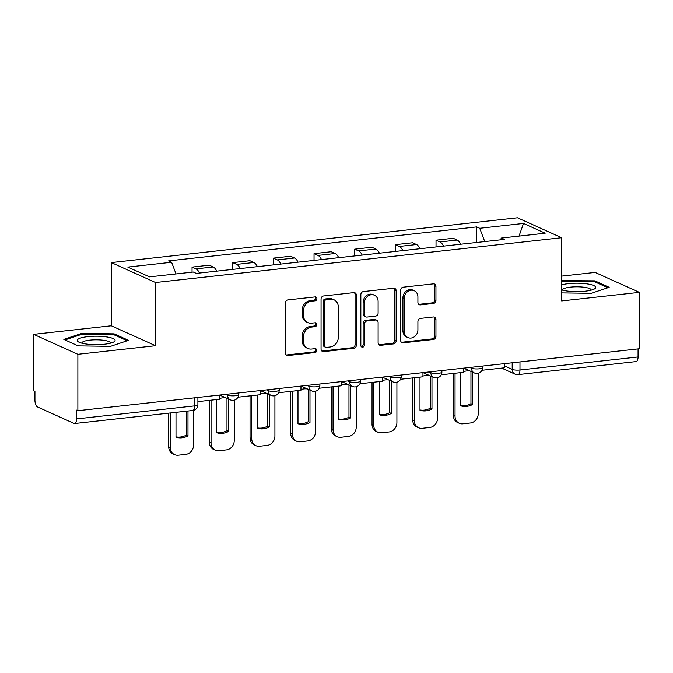 <?xml version="1.0" encoding="UTF-8"?>
<svg xmlns="http://www.w3.org/2000/svg" width="673" height="673" viewBox="0 0 673 673"><rect width="100%" height="100%" fill="white"/><g stroke="black" fill="none" stroke-linecap="round" stroke-linejoin="round"><path stroke-width="1.01" d="M316.907 298.652A2.002 1.75 114.3 0 0 315.115 296.902L287.926 299.897A2.852 2.49 114.3 0 0 285.369 302.968L285.369 353.047A2.852 2.49 114.3 0 0 287.926 355.554L315.115 352.551A2.002 1.75 114.3 0 0 315.115 348.656L311.599 349.043A9.136 7.983 114.3 0 1 307.839 348.463A9.136 7.983 114.3 0 1 303.405 341.043L303.405 336.87A9.136 7.983 114.3 0 1 311.599 327.061L315.115 326.674A2.002 1.75 114.3 0 0 315.115 322.779L311.599 323.166A9.136 7.983 114.3 0 1 307.839 322.586A9.136 7.983 114.3 0 1 303.405 315.166L303.405 310.993A9.136 7.983 114.3 0 1 311.599 301.184L315.115 300.797A2.002 1.75 114.3 0 0 316.907 298.652M307.839 322.586L306.551 322.005A9.136 7.983 114.3 0 1 302.118 314.585L302.118 310.413A9.136 7.983 114.3 0 1 310.303 300.604L313.828 300.217A2.002 1.75 114.3 0 0 315.216 296.894M286.16 354.974A2.852 2.49 114.3 0 0 286.639 354.965L313.828 351.971A2.002 1.75 114.3 0 0 315.216 348.648M307.839 348.463L306.551 347.882A9.136 7.983 114.3 0 1 302.118 340.462L302.118 336.29A9.136 7.983 114.3 0 1 310.303 326.481L313.828 326.094A2.002 1.75 114.3 0 0 315.216 322.771M433.387 303.473A2.852 2.49 114.3 0 0 435.944 300.402L435.944 286.353A2.852 2.49 114.3 0 0 433.387 283.855L403.194 287.186A2.852 2.49 114.3 0 0 400.637 290.248L400.637 340.336A2.852 2.49 114.3 0 0 403.194 342.835L433.387 339.503A2.852 2.49 114.3 0 0 435.944 336.441L435.944 319.465A2.852 2.49 114.3 0 0 433.387 316.966L420.465 318.388A2.852 2.49 114.3 0 0 417.908 321.458L417.908 329.871A7.639 6.671 114.3 0 1 407.922 337.585A7.639 6.671 114.3 0 1 404.221 331.385L404.221 298.408A7.639 6.671 114.3 0 1 414.198 290.694A7.639 6.671 114.3 0 1 417.908 296.902L417.908 302.396A2.852 2.49 114.3 0 0 420.465 304.894L433.387 303.473L432.1 302.884A2.852 2.49 114.3 0 0 434.657 299.822L434.657 285.773A2.852 2.49 114.3 0 0 433.866 283.846M155.547 345.729L111.331 325.791L33.65 334.355L77.875 354.301L155.547 345.729L155.547 282.517L561.669 237.712L561.669 300.924L639.35 292.36L639.35 348.765L77.875 410.715L76.579 410.135L76.579 418.917L194.665 405.895A5.813 1.296 0 0 0 197.904 404.734L197.904 397.474M77.875 354.301L77.875 410.715M356.37 295.127A2.852 2.49 114.3 0 0 353.813 292.629L323.62 295.96A2.852 2.49 114.3 0 0 321.063 299.022L321.063 349.11A2.852 2.49 114.3 0 0 323.62 351.609L353.813 348.286A2.852 2.49 114.3 0 0 356.37 345.215L356.37 295.127L355.083 294.547A2.852 2.49 114.3 0 0 354.292 292.629M363.412 291.569L393.604 288.237A2.852 2.49 114.3 0 1 396.161 290.744L396.161 340.824A2.852 2.49 114.3 0 1 393.604 343.895L380.682 345.316A2.852 2.49 114.3 0 1 378.117 342.818L378.117 322.502A2.852 2.49 114.3 0 0 375.559 320.003L366.987 320.954A2.852 2.49 114.3 0 0 364.43 324.016L364.43 345.165A2.002 1.75 114.3 0 1 360.846 345.56L360.846 294.639A2.852 2.49 114.3 0 1 363.412 291.569M33.65 334.355L33.65 390.769L34.937 391.35L34.937 400.141A5.813 2.515 -96.3 0 0 37.52 406.972L74.005 423.426A5.813 2.515 -96.3 0 0 74.644 423.536A5.813 2.515 -96.3 0 0 76.579 418.917M111.331 325.791L111.331 262.571L517.453 217.766L561.669 237.712M639.35 292.36L595.125 272.414L561.669 276.107M638.063 348.908L638.063 356.976A5.813 2.515 83.7 0 1 636.12 361.594L518.033 374.625A5.813 2.515 -96.3 0 0 519.977 370.007L638.063 356.976M216.723 271.135A13.376 5.779 -96.3 0 0 213.181 266.962L195.978 268.855A13.376 5.779 83.7 0 1 199.519 273.036M195.978 268.855L192.049 267.088L192.049 272.153M213.181 266.962L209.253 265.187L192.049 267.088M232.707 269.368L232.707 262.596L236.644 264.371A13.376 5.779 83.7 0 1 240.185 268.544M257.389 266.651A13.376 5.779 -96.3 0 0 253.847 262.478L249.91 260.703L232.707 262.596M273.373 264.884L273.373 258.112L277.31 259.887A13.376 5.779 83.7 0 1 280.843 264.06M298.046 262.159A13.376 5.779 -96.3 0 0 294.513 257.986L290.576 256.22L273.373 258.112M314.039 260.401L314.039 253.628L317.967 255.404A13.376 5.779 83.7 0 1 321.509 259.576M338.712 257.675A13.376 5.779 -96.3 0 0 335.171 253.502L331.242 251.727L314.039 253.628M354.705 255.908L354.705 249.145L358.633 250.911A13.376 5.779 83.7 0 1 362.175 255.084M379.379 253.191A13.376 5.779 -96.3 0 0 375.837 249.018L371.908 247.243L354.705 249.145M395.371 251.424L395.371 244.652L399.299 246.427A13.376 5.779 83.7 0 1 402.841 250.6M420.045 248.707A13.376 5.779 -96.3 0 0 416.503 244.526L412.574 242.76L395.371 244.652M436.028 246.941L436.028 240.168L439.965 241.944A13.376 5.779 83.7 0 1 443.499 246.116M460.711 244.215A13.376 5.779 -96.3 0 0 457.169 240.042L453.232 238.267L436.028 240.168M484.745 241.565L479.723 228.265L523.518 223.428L545.18 233.195L501.385 238.032L504.414 239.395L196.306 273.389L193.277 272.018L149.482 276.855L127.82 267.08L171.615 262.251L176.023 273.928M479.723 228.265L476.694 226.894L168.587 260.888L171.615 262.251M155.547 282.517L111.331 262.571M114.132 333.858L81.795 333.396L63.826 339.411L78.194 345.888L110.532 346.351L128.501 340.336L114.132 333.858L114.132 334.86M561.669 292.898L591.205 293.319L609.174 287.304L594.806 280.826L561.669 280.633M476.694 242.457L476.694 226.894M501.385 238.032L500.342 239.84M519.018 236.08L523.518 223.428M81.795 334.313L81.795 333.396M562.468 281.28L562.468 280.363M594.806 281.836L594.806 280.826M321.854 351.037A2.852 2.49 114.3 0 0 322.333 351.028L352.526 347.697A2.852 2.49 114.3 0 0 355.083 344.635L355.083 294.547M326.439 299.544A2.002 1.75 114.3 0 0 324.647 301.689L324.647 345.653A2.002 1.75 114.3 0 0 326.439 347.403L330.149 346.999A9.136 7.983 114.3 0 0 338.334 337.19L338.334 307.14A9.136 7.983 114.3 0 0 333.901 299.712A9.136 7.983 114.3 0 0 330.149 299.14L326.439 299.544L325.143 298.963A2.002 1.75 114.3 0 0 323.36 301.109L324.647 301.689M325.614 347.276L324.327 346.696A2.002 1.75 114.3 0 1 323.36 345.072L323.36 301.109M333.901 299.712L332.613 299.132A9.136 7.983 114.3 0 0 328.853 298.56L330.149 299.14M325.143 298.963L328.853 298.56M378.907 344.744A2.852 2.49 114.3 0 0 379.387 344.736L392.309 343.314A2.852 2.49 114.3 0 0 394.866 340.244L394.866 290.164A2.852 2.49 114.3 0 0 394.084 288.237M376.737 320.188L375.45 319.608A2.852 2.49 114.3 0 0 374.272 319.423L365.7 320.365A2.852 2.49 114.3 0 0 363.142 323.435L363.142 344.584L364.43 345.165M361.241 346.738A2.002 1.75 114.3 0 0 363.142 344.584M378.117 301.428A7.639 6.671 114.3 0 0 374.415 295.22A7.639 6.671 114.3 0 0 364.43 302.934L364.43 314.552A2.852 2.49 114.3 0 0 366.987 317.059L375.559 316.108A2.852 2.49 114.3 0 0 378.117 313.046L378.117 301.428M374.415 295.22L373.128 294.639A7.639 6.671 114.3 0 0 363.142 302.354L364.43 302.934M365.818 316.874L364.53 316.293A2.852 2.49 114.3 0 1 363.142 313.971L363.142 302.354M418.699 304.314A2.852 2.49 114.3 0 0 419.178 304.314L432.1 302.884M414.198 290.694L412.911 290.113A7.639 6.671 114.3 0 0 402.925 297.828L404.221 298.408M407.922 337.585L406.635 337.005A7.639 6.671 114.3 0 1 402.925 330.805L402.925 297.828M401.428 342.254A2.852 2.49 114.3 0 0 401.907 342.254L432.1 338.923A2.852 2.49 114.3 0 0 434.657 335.861L434.657 318.884A2.852 2.49 114.3 0 0 433.866 316.958M168.713 413.163L168.713 446.838A8.724 7.622 114.3 0 0 172.953 453.93L174.627 454.679A8.724 7.622 114.3 0 0 178.21 455.234L185.773 454.401A8.724 7.622 -65.7 0 0 193.588 445.03L193.588 410.345M187.986 411.035L187.986 435.894L186.312 435.137A18.028 15.757 -65.7 0 1 175.998 436.886M186.312 435.137L186.312 411.22M219.634 395.076L219.634 399.232L197.904 401.63M174.627 454.679A8.724 7.622 114.3 0 1 170.395 447.595L170.395 412.978M187.986 435.894A18.028 15.757 -65.7 0 1 175.998 437.214L175.998 412.356M85.681 343.945A18.903 4.215 0 0 0 113.518 342.111A18.903 4.215 0 0 0 106.645 336.929A18.903 4.215 0 0 0 84.058 337.198A18.903 4.215 0 0 0 78.808 342.111A18.903 4.215 0 0 0 85.681 343.945M110.456 343.196A14.31 3.188 0 0 0 110.473 343.02A14.31 3.188 0 0 0 104.105 340.37A14.31 3.188 0 0 0 89.408 340.21A14.31 3.188 0 0 0 81.854 343.02A14.31 3.188 0 0 0 81.87 343.196M64.995 339.932L82.249 334.161L113.577 334.607L127.222 340.765M561.669 289.928A18.903 4.215 0 0 0 566.355 290.921A18.903 4.215 0 0 0 594.192 289.079A18.903 4.215 0 0 0 587.319 283.905A18.903 4.215 0 0 0 561.669 284.889M591.13 290.172A14.31 3.188 0 0 0 591.146 289.996A14.31 3.188 0 0 0 584.77 287.337A14.31 3.188 0 0 0 570.081 287.178A14.31 3.188 0 0 0 562.527 289.996A14.31 3.188 0 0 0 562.544 290.172M561.669 281.55L562.914 281.129L594.251 281.583L607.896 287.733M209.379 400.359L209.379 442.346A8.724 7.622 114.3 0 0 213.61 449.438L215.293 450.195A8.724 7.622 114.3 0 0 218.876 450.75L226.439 449.909A8.724 7.622 -65.7 0 0 234.254 440.546L234.254 400.191M228.652 399.106L228.652 431.41L226.978 430.653A18.028 15.757 -65.7 0 1 216.664 432.403M226.978 430.653L226.978 398.349M260.3 390.584L260.3 394.748L237.931 397.213M215.293 450.195A8.724 7.622 114.3 0 1 211.053 443.103L211.053 400.174M228.652 431.41A18.028 15.757 -65.7 0 1 216.664 432.731L216.664 399.804A18.028 15.757 114.3 0 1 217.253 399.493M225.96 397.894A18.028 15.757 114.3 0 0 219.634 398.525M250.045 395.875L250.045 437.862A8.724 7.622 114.3 0 0 254.276 444.954L255.95 445.711A8.724 7.622 114.3 0 0 259.542 446.258L267.097 445.425A8.724 7.622 -65.7 0 0 274.921 436.062L274.921 395.707M269.318 394.622L269.318 426.918L267.644 426.16A18.028 15.757 -65.7 0 1 257.322 427.919M267.644 426.16L267.644 393.865M300.966 386.1L300.966 390.256L278.597 392.729M255.95 445.711A8.724 7.622 114.3 0 1 251.719 438.619L251.719 395.69M269.318 426.918A18.028 15.757 -65.7 0 1 257.322 428.238L257.322 395.312A18.028 15.757 114.3 0 1 257.919 395.009M266.626 393.411A18.028 15.757 114.3 0 0 260.3 394.041M290.711 391.392L290.711 433.378A8.724 7.622 114.3 0 0 294.942 440.47L296.616 441.227A8.724 7.622 114.3 0 0 300.208 441.774L307.763 440.941A8.724 7.622 -65.7 0 0 315.587 431.57L315.587 391.223M309.984 390.13L309.984 422.434L308.301 421.677A18.028 15.757 -65.7 0 1 297.988 423.426M308.301 421.677L308.301 389.381M341.623 381.616L341.623 385.772L319.263 388.237M296.616 441.227A8.724 7.622 114.3 0 1 292.385 434.135L292.385 391.206M309.984 422.434A18.028 15.757 -65.7 0 1 297.988 423.754L297.988 390.828A18.028 15.757 114.3 0 1 298.585 390.517M307.292 388.918A18.028 15.757 114.3 0 0 300.966 389.558M331.377 386.899L331.377 428.894A8.724 7.622 114.3 0 0 335.608 435.978L337.282 436.735A8.724 7.622 114.3 0 0 340.866 437.29L348.429 436.457A8.724 7.622 -65.7 0 0 356.244 427.086L356.244 386.731M350.641 385.646L350.641 417.95L348.967 417.193A18.028 15.757 -65.7 0 1 338.654 418.943M348.967 417.193L348.967 384.889M382.289 377.132L382.289 381.288L359.929 383.753M337.282 436.735A8.724 7.622 114.3 0 1 333.051 429.643L333.051 386.714M350.641 417.95A18.028 15.757 -65.7 0 1 338.654 419.271L338.654 386.344A18.028 15.757 114.3 0 1 339.242 386.033M347.958 384.434A18.028 15.757 114.3 0 0 341.623 385.074M372.034 382.415L372.034 424.402A8.724 7.622 114.3 0 0 376.274 431.494L377.948 432.251A8.724 7.622 114.3 0 0 381.532 432.806L389.095 431.965A8.724 7.622 -65.7 0 0 396.91 422.602L396.91 382.247M391.307 381.162L391.307 413.458L389.633 412.709A18.028 15.757 -65.7 0 1 379.32 414.459M389.633 412.709L389.633 380.405M422.955 372.64L422.955 376.796L400.595 379.269M377.948 432.251A8.724 7.622 114.3 0 1 373.717 425.159L373.717 382.23M391.307 413.458A18.028 15.757 -65.7 0 1 379.32 414.787L379.32 381.86A18.028 15.757 114.3 0 1 379.909 381.549M388.615 379.951A18.028 15.757 114.3 0 0 382.289 380.582M412.7 377.932L412.7 419.918A8.724 7.622 114.3 0 0 416.932 427.01L418.614 427.767A8.724 7.622 114.3 0 0 422.198 428.314L429.753 427.481A8.724 7.622 -65.7 0 0 437.576 418.118L437.576 377.763M431.973 376.678L431.973 408.974L430.299 408.217A18.028 15.757 -65.7 0 1 419.986 409.975M430.299 408.217L430.299 375.921M463.621 368.156L463.621 372.312L441.252 374.777M418.614 427.767A8.724 7.622 114.3 0 1 414.375 420.675L414.375 377.746M431.973 408.974A18.028 15.757 -65.7 0 1 419.986 410.294L419.986 377.368A18.028 15.757 114.3 0 1 420.575 377.065M429.281 375.458A18.028 15.757 114.3 0 0 422.955 376.098M453.366 373.448L453.366 415.434A8.724 7.622 114.3 0 0 457.598 422.526L459.272 423.275A8.724 7.622 114.3 0 0 462.864 423.83L470.419 422.997A8.724 7.622 -65.7 0 0 478.242 413.626L478.242 373.271M472.639 372.186L472.639 404.49L470.957 403.733A18.028 15.757 -65.7 0 1 460.643 405.483M470.957 403.733L470.957 371.429M504.287 363.672L504.287 367.828L481.918 370.293M459.272 423.275A8.724 7.622 114.3 0 1 455.041 416.192L455.041 373.263M472.639 404.49A18.028 15.757 -65.7 0 1 460.643 405.811L460.643 372.884A18.028 15.757 114.3 0 1 461.241 372.573M469.947 370.974A18.028 15.757 114.3 0 0 463.621 371.614M504.287 365.851L512.187 369.418A5.813 1.296 0 0 0 519.977 370.007L519.977 361.939M512.187 362.797L512.187 369.418A5.813 5.081 -65.7 0 0 515.005 374.146A5.813 5.813 0 0 0 518.033 374.625M416.503 244.526L399.299 246.427M375.837 249.018L358.633 250.911M335.171 253.502L317.967 255.404M294.513 257.986L277.31 259.887M253.847 262.478L236.644 264.371M457.169 240.042L439.965 241.944M469.838 367.475L471.521 368.232A5.813 1.296 0 0 0 478.057 368.922A5.813 1.296 0 0 0 482.549 367.66L482.549 366.07M471.521 367.281L471.521 368.232A5.813 5.081 -65.7 0 0 474.347 372.96A5.813 5.813 0 0 0 482.549 367.66M429.172 371.959L430.855 372.716A5.813 1.296 0 0 0 437.4 373.406A5.813 1.296 0 0 0 441.883 372.144L441.883 370.554M430.855 371.774L430.855 372.716A5.813 5.081 -65.7 0 0 433.681 377.444A5.813 5.813 0 0 0 441.883 372.144M388.506 376.443L390.197 377.208A5.813 1.296 0 0 0 396.734 377.889A5.813 1.296 0 0 0 401.226 376.628L401.226 375.038M390.197 376.257L390.197 377.208A5.813 5.081 -65.7 0 0 393.015 381.928A5.813 5.813 0 0 0 401.226 376.628M347.84 380.926L349.531 381.692A5.813 1.296 0 0 0 356.067 382.382A5.813 1.296 0 0 0 360.56 381.111L360.56 379.53M349.531 380.741L349.531 381.692A5.813 5.081 -65.7 0 0 352.349 386.42A5.813 5.813 0 0 0 360.56 381.111M307.174 385.419L308.865 386.176A5.813 1.296 0 0 0 315.401 386.866A5.813 1.296 0 0 0 319.894 385.604L319.894 384.014M308.865 385.234L308.865 386.176A5.813 5.081 -65.7 0 0 311.692 390.904A5.813 5.813 0 0 0 319.894 385.604M266.516 389.903L268.199 390.66A5.813 1.296 0 0 0 274.735 391.35A5.813 1.296 0 0 0 279.228 390.088L279.228 388.498M268.199 389.717L268.199 390.66A5.813 5.081 -65.7 0 0 271.026 395.388A5.813 5.813 0 0 0 279.228 390.088M225.85 394.386L227.541 395.152A5.813 1.296 0 0 0 234.078 395.842A5.813 1.296 0 0 0 238.57 394.571L238.57 392.982M227.541 394.201L227.541 395.152A5.813 5.081 -65.7 0 0 230.359 399.88A5.813 5.813 0 0 0 238.57 394.571M194.665 397.827L194.665 405.895A5.813 2.515 -96.3 0 1 192.722 410.513A5.813 5.813 0 0 0 197.904 404.734M310.303 300.604L311.599 301.184M302.118 310.413L303.405 310.993M302.118 314.585L303.405 315.166M313.828 326.094L315.115 326.674M310.303 326.481L311.599 327.061M302.118 336.29L303.405 336.87M302.118 340.462L303.405 341.043M313.828 351.971L315.115 352.551M286.639 354.965L287.926 355.554M313.828 300.217L315.115 300.797M355.083 344.635L356.37 345.215M352.526 347.697L353.813 348.286M322.333 351.028L323.62 351.609M323.36 345.072L324.647 345.653M394.866 290.164L396.161 290.744M394.866 340.244L396.161 340.824M392.309 343.314L393.604 343.895M379.387 344.736L380.682 345.316M374.272 319.423L375.559 320.003M365.7 320.365L366.987 320.954M363.142 323.435L364.43 324.016M363.142 313.971L364.43 314.552M419.178 304.314L420.465 304.894M402.925 330.805L404.221 331.385M434.657 318.884L435.944 319.465M434.657 335.861L435.944 336.441M432.1 338.923L433.387 339.503M401.907 342.254L403.194 342.835M434.657 285.773L435.944 286.353M434.657 299.822L435.944 300.402M170.395 447.595L168.713 446.838M211.053 443.103L209.379 442.346M251.719 438.619L250.045 437.862M292.385 434.135L290.711 433.378M333.051 429.643L331.377 428.894M373.717 425.159L372.034 424.402M414.375 420.675L412.7 419.918M455.041 416.192L453.366 415.434M219.692 395.068L230.359 399.88M260.358 390.584L271.026 395.388M301.024 386.092L311.692 390.904M341.691 381.608L352.349 386.42M382.357 377.124L393.015 381.928M423.014 372.64L433.681 377.444M463.68 368.148L474.347 372.96M515.005 374.146L501.646 368.114M192.722 410.513L74.644 423.536"/></g></svg>
